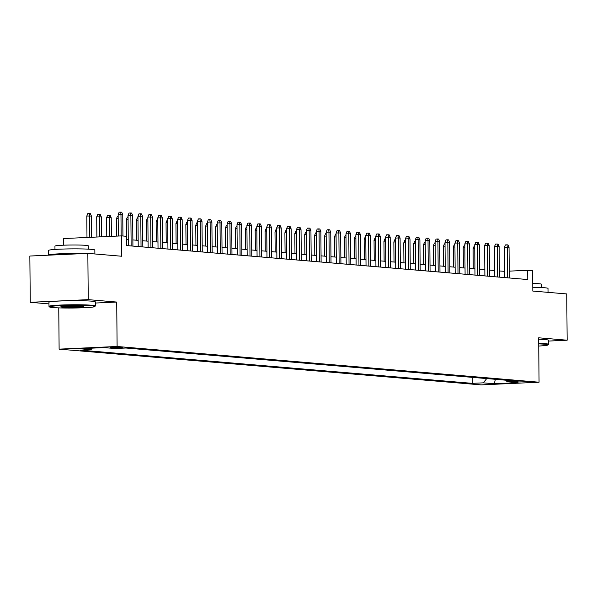 <?xml version="1.0" encoding="UTF-8"?>
<svg xmlns="http://www.w3.org/2000/svg" width="597" height="597" viewBox="0 0 597 597"><rect width="100%" height="100%" fill="white"/><g stroke="black" fill="none" stroke-linecap="round" stroke-linejoin="round"><path stroke-width="0.9" d="M527.218 381.729L516.271 382.005L527.218 381.729M59.118 349.141L481.07 384.886L539.061 382.214L117.109 346.476L59.118 349.141L58.76 307.888M95.311 303.037L116.721 302.052L88.244 299.642L30.253 302.313L48.961 303.895M30.253 302.313L29.85 256.038L87.841 253.374L121.766 256.247L121.587 235.89L63.595 238.554L63.655 245.195M548.464 341.074L567.15 340.208L566.747 293.94L532.822 291.067L532.643 270.71L527.688 270.292L509.248 271.135M88.244 299.642L87.841 253.374M121.587 235.89L126.542 236.308L126.616 245.561L527.77 279.545L527.688 270.292M110.146 347.685L122.937 347.596L110.146 347.327M505.741 380.192L507.122 381.744L518.092 381.237L125.855 348.014L114.885 348.521L103.982 347.596L80.162 348.693L91.057 349.611L80.088 350.118L472.324 383.349L483.294 382.841L486.734 378.58M507.122 381.744L518.017 382.67L494.197 383.767L483.294 382.841M116.721 302.052L117.109 346.476M567.15 340.208L538.673 337.798L539.061 382.214M504.652 271.351L499.353 270.963M494.741 270.568L489.443 270.12M484.839 269.732L479.54 269.284M474.936 268.889L469.638 268.441M465.026 268.053L459.727 267.605M455.123 267.217L449.825 266.762M445.22 266.374L439.922 265.926M435.317 265.538L430.019 265.09M425.407 264.695L420.109 264.247M415.505 263.859L410.206 263.411M405.602 263.016L400.303 262.568M395.692 262.18L390.393 261.732M385.789 261.344L380.49 260.889M375.886 260.501L370.588 260.053M365.976 259.665L360.678 259.217M356.073 258.822L350.775 258.374M346.17 257.986L340.872 257.538M336.26 257.143L330.969 256.695M326.358 256.307L321.059 255.859M316.455 255.464L311.156 255.016M306.552 254.628L301.254 254.18M296.642 253.792L291.343 253.337M286.739 252.949L281.441 252.501M276.836 252.113L271.538 251.665M266.926 251.27L261.628 250.822M257.023 250.434L251.725 249.986M247.121 249.591L241.822 249.143M237.21 248.755L231.912 248.307M227.308 247.919L222.009 247.464M217.405 247.076L212.107 246.628M207.495 246.24L202.204 245.792M197.592 245.397L192.294 244.949M187.689 244.561L182.391 244.113M177.787 243.718L172.488 243.27M167.876 242.882L162.578 242.434M157.974 242.046L152.675 241.591M148.071 241.203L142.773 240.755M138.161 240.367L132.862 239.919M128.258 239.524L126.564 239.382M504.234 277.545L504.181 271.366M92.251 348.133L91.057 349.611M472.272 377.356L472.324 383.349M494.197 383.767L495.435 379.319M121.154 235.905L120.967 214.457L118.146 214.592L119.146 212.189L120.713 212.114L120.967 214.457L122.751 214.607L122.937 236.002M118.146 214.592L118.333 236.039M120.713 212.114L121.706 212.196L122.751 214.607M86.796 216.032L87.796 213.629L89.363 213.554L90.356 213.644L91.401 216.054L86.796 216.032L86.983 237.479M89.363 213.554L89.804 237.352M91.401 216.054L91.587 237.27M91.289 305.813A22.619 1.336 179.5 0 0 65.23 305.485A22.619 1.336 179.5 0 0 49.588 306.97A22.619 1.336 179.5 0 0 53.043 307.574A22.619 1.336 179.5 0 0 77.819 307.94A22.619 1.336 179.5 0 0 94.744 306.574A22.619 1.336 179.5 0 0 91.289 305.813M49.588 306.97L49.029 306.418A23.179 1.366 -0.5 0 1 48.984 306.343A23.179 1.366 -0.5 0 1 65.707 304.88A23.179 1.366 -0.5 0 1 91.751 305.239A23.179 1.366 -0.5 0 1 95.333 305.933A23.179 1.366 -0.5 0 1 95.296 306.015L94.744 306.574M81.722 306.254A11.313 0.664 -0.5 0 1 83.453 306.56A11.313 0.664 -0.5 0 1 75.632 307.298A11.313 0.664 -0.5 0 1 62.603 307.134A11.313 0.664 -0.5 0 1 60.872 306.754A11.313 0.664 -0.5 0 1 69.342 306.074A11.313 0.664 -0.5 0 1 81.722 306.254M62.2 306.462A10.753 0.634 179.5 0 0 63.073 306.56A10.753 0.634 179.5 0 0 73.118 306.761A10.753 0.634 179.5 0 0 82.125 306.291M48.603 255.18A23.179 1.366 -0.5 0 1 48.536 255.076L48.499 250.449A23.179 1.366 -0.5 0 1 65.222 248.986A23.179 1.366 -0.5 0 1 91.266 249.345A23.179 1.366 -0.5 0 1 94.848 250.046L94.886 253.971M48.536 255.076A23.179 1.366 -0.5 0 1 83.229 253.583M54.976 249.442L54.946 246.136A16.686 0.985 -0.5 0 1 66.991 245.083A16.686 0.985 -0.5 0 1 85.744 245.337A16.686 0.985 -0.5 0 1 88.319 245.845L88.349 249.15M48.984 306.343L48.947 302.269A23.179 1.366 -0.5 0 1 65.677 300.806A23.179 1.366 -0.5 0 1 91.714 301.164A23.179 1.366 -0.5 0 1 95.304 301.866L95.333 305.933M60.484 254.628A12.604 0.746 -0.5 0 1 71.356 254.128M538.748 346.036A22.619 1.336 179.5 0 0 547.897 344.962A22.619 1.336 179.5 0 0 544.442 344.2A22.619 1.336 179.5 0 0 538.725 343.887M538.718 343.29A23.179 1.366 -0.5 0 1 544.904 343.626A23.179 1.366 -0.5 0 1 548.486 344.32A23.179 1.366 -0.5 0 1 548.449 344.402L547.897 344.962M532.785 287.276A23.179 1.366 -0.5 0 1 544.419 287.732A23.179 1.366 -0.5 0 1 548.001 288.426L548.039 292.358M532.755 283.441A16.686 0.985 -0.5 0 1 538.897 283.724A16.686 0.985 -0.5 0 1 541.479 284.232L541.501 287.538M538.688 339.223A23.179 1.366 -0.5 0 1 544.867 339.551A23.179 1.366 -0.5 0 1 548.456 340.253L548.486 344.32M131.139 245.942L130.87 215.301L128.049 215.427L129.049 213.025L130.616 212.957L130.87 215.301L132.653 215.45L132.922 246.091M128.049 215.427L128.31 245.703M130.616 212.957L131.609 213.039L132.653 215.45M141.041 246.785L140.773 216.136L137.952 216.263L138.952 213.868L140.519 213.793L140.773 216.136L142.556 216.286L142.825 246.934M137.952 216.263L138.22 246.546M140.519 213.793L141.511 213.875L142.556 216.286M150.944 247.621L150.683 216.972L147.855 217.107L148.862 214.704L150.429 214.629L150.683 216.972L152.459 217.129L152.728 247.77M147.855 217.107L148.123 247.382M150.429 214.629L151.422 214.719L152.459 217.129M160.854 248.464L160.586 217.815L157.765 217.942L158.765 215.547L160.332 215.472L160.586 217.815L162.369 217.965L162.638 248.613M157.765 217.942L158.026 248.225M160.332 215.472L161.324 215.554L162.369 217.965M96.699 216.868L97.707 214.465L99.274 214.398L100.266 214.48L101.303 216.89L96.699 216.868L96.878 237.024M99.274 214.398L99.699 236.897M101.303 216.89L101.483 236.815M106.609 217.711L107.609 215.308L109.176 215.233L110.169 215.316L111.214 217.733L106.609 217.711L106.773 236.569M109.176 215.233L109.594 236.442M111.214 217.733L111.378 236.36M118.176 218.472L116.512 218.547L116.669 236.113M116.512 218.547L117.512 216.144L118.154 216.114M128.079 219.308L126.415 219.39L126.594 239.382M126.415 219.39L127.422 216.987L128.064 216.957M170.757 249.3L170.488 218.651L167.667 218.786L168.667 216.383L170.235 216.308L170.488 218.651L172.272 218.808L172.54 249.449M167.667 218.786L167.936 249.061M170.235 216.308L171.227 216.398L172.272 218.808M137.989 220.151L136.325 220.226L136.497 240.225M136.325 220.226L137.325 217.823L137.967 217.793M180.66 250.136L180.391 219.495L177.57 219.621L178.578 217.218L180.145 217.151L180.391 219.495L182.175 219.644L182.443 250.292M177.57 219.621L177.839 249.897M180.145 217.151L181.13 217.233L182.175 219.644M190.57 250.979L190.301 220.33L187.48 220.465L188.48 218.062L190.047 217.987L190.301 220.33L192.085 220.48L192.346 251.128M187.48 220.465L187.742 250.74M190.047 217.987L191.04 218.069L192.085 220.48M200.473 251.815L200.204 221.174L197.383 221.3L198.383 218.898L199.95 218.83L200.204 221.174L201.987 221.323L202.256 251.971M197.383 221.3L197.644 251.576M199.95 218.83L200.943 218.912L201.987 221.323M210.375 252.658L210.107 222.009L207.286 222.144L208.293 219.741L209.86 219.666L210.107 222.009L211.89 222.159L212.159 252.807M207.286 222.144L207.555 252.419M209.86 219.666L210.845 219.748L211.89 222.159M220.278 253.494L220.017 222.853L217.196 222.98L218.196 220.577L219.763 220.502L220.017 222.853L221.8 223.002L222.062 253.643M217.196 222.98L217.457 253.255M219.763 220.502L220.756 220.591L221.8 223.002M147.892 220.987L146.228 221.062L146.399 241.061M146.228 221.062L147.228 218.666L147.869 218.636M157.795 221.83L156.13 221.905L156.31 241.904M156.13 221.905L157.138 219.502L157.78 219.472M167.705 222.666L166.041 222.741L166.212 242.74M166.041 222.741L167.041 220.345L167.682 220.315M177.607 223.502L175.943 223.584L176.115 243.576M175.943 223.584L176.943 221.181L177.585 221.151M187.51 224.345L185.846 224.42L186.025 244.419M185.846 224.42L186.854 222.017L187.488 221.987M230.188 254.337L229.92 223.688L227.099 223.815L228.099 221.42L229.666 221.345L229.92 223.688L231.703 223.838L231.972 254.486M227.099 223.815L227.36 254.098M229.666 221.345L230.658 221.427L231.703 223.838M197.42 225.181L195.756 225.263L195.928 245.255M195.756 225.263L196.756 222.86L197.398 222.83M240.091 255.173L239.822 224.524L237.002 224.659L238.009 222.256L239.576 222.181L239.822 224.524L241.606 224.681L241.875 255.322M237.002 224.659L237.27 254.934M239.576 222.181L240.561 222.271L241.606 224.681M207.323 226.024L205.659 226.099L205.831 246.098M205.659 226.099L206.659 223.696L207.301 223.666M249.994 256.009L249.733 225.367L246.912 225.494L247.912 223.091L249.479 223.024L249.733 225.367L251.509 225.517L251.777 256.165M246.912 225.494L247.173 255.77M249.479 223.024L250.471 223.106L251.509 225.517M217.226 226.86L215.562 226.935L215.741 246.934M215.562 226.935L216.562 224.539L217.204 224.509M259.904 256.852L259.635 226.203L256.814 226.338L257.814 223.935L259.382 223.86L259.635 226.203L261.419 226.36L261.687 257.001M256.814 226.338L257.076 256.613M259.382 223.86L260.374 223.942L261.419 226.36M227.129 227.703L225.465 227.778L225.644 247.777M225.465 227.778L226.472 225.375L227.114 225.345M269.807 257.688L269.538 227.047L266.717 227.173L267.717 224.77L269.284 224.703L269.538 227.047L271.322 227.196L271.59 257.844M266.717 227.173L266.986 257.449M269.284 224.703L270.277 224.785L271.322 227.196M237.039 228.539L235.375 228.614L235.546 248.613M235.375 228.614L236.375 226.218L237.016 226.188M279.709 258.531L279.441 227.882L276.62 228.017L277.627 225.614L279.195 225.539L279.441 227.882L281.224 228.032L281.493 258.68M276.62 228.017L276.889 258.292M279.195 225.539L280.18 225.621L281.224 228.032M246.942 229.382L245.277 229.457L245.449 249.456M245.277 229.457L246.277 227.054L246.919 227.024M289.62 259.367L289.351 228.726L286.53 228.852L287.53 226.45L289.097 226.382L289.351 228.726L291.135 228.875L291.403 259.516M286.53 228.852L286.791 259.128M289.097 226.382L290.09 226.464L291.135 228.875M299.522 260.21L299.254 229.561L296.433 229.688L297.433 227.293L299 227.218L299.254 229.561L301.037 229.711L301.306 260.359M296.433 229.688L296.694 259.971M299 227.218L299.993 227.3L301.037 229.711M309.425 261.046L309.156 230.397L306.336 230.532L307.343 228.129L308.91 228.054L309.156 230.397L310.94 230.554L311.209 261.195M306.336 230.532L306.604 260.807M308.91 228.054L309.895 228.144L310.94 230.554M319.335 261.889L319.067 231.24L316.246 231.367L317.246 228.972L318.813 228.897L319.067 231.24L320.85 231.39L321.111 262.038M316.246 231.367L316.507 261.643M318.813 228.897L319.805 228.979L320.85 231.39M329.238 262.725L328.969 232.076L326.149 232.211L327.149 229.808L328.716 229.733L328.969 232.076L330.753 232.233L331.022 262.874M326.149 232.211L326.41 262.486M328.716 229.733L329.708 229.823L330.753 232.233M339.141 263.561L338.872 232.92L336.051 233.046L337.059 230.643L338.626 230.576L338.872 232.92L340.656 233.069L340.924 263.717M336.051 233.046L336.32 263.322M338.626 230.576L339.611 230.658L340.656 233.069M349.044 264.404L348.782 233.755L345.962 233.89L346.961 231.487L348.529 231.412L348.782 233.755L350.566 233.905L350.827 264.553M345.962 233.89L346.223 264.165M348.529 231.412L349.521 231.494L350.566 233.905M358.954 265.24L358.685 234.599L355.864 234.725L356.864 232.323L358.431 232.255L358.685 234.599L360.469 234.748L360.737 265.396M355.864 234.725L356.125 265.001M358.431 232.255L359.424 232.337L360.469 234.748M368.856 266.083L368.588 235.434L365.767 235.561L366.767 233.166L368.334 233.091L368.588 235.434L370.371 235.584L370.64 266.232M365.767 235.561L366.036 265.844M368.334 233.091L369.327 233.173L370.371 235.584M378.759 266.919L378.498 236.278L375.67 236.405L376.677 234.002L378.244 233.927L378.498 236.278L380.274 236.427L380.543 267.068M375.67 236.405L375.938 266.68M378.244 233.927L379.237 234.017L380.274 236.427M388.669 267.762L388.401 237.113L385.58 237.24L386.58 234.845L388.147 234.77L388.401 237.113L390.184 237.263L390.453 267.911M385.58 237.24L385.841 267.523M388.147 234.77L389.14 234.852L390.184 237.263M398.572 268.598L398.303 237.949L395.483 238.084L396.483 235.681L398.05 235.606L398.303 237.949L400.087 238.106L400.356 268.747M395.483 238.084L395.751 268.359M398.05 235.606L399.042 235.696L400.087 238.106M408.475 269.434L408.206 238.793L405.385 238.919L406.393 236.516L407.96 236.449L408.206 238.793L409.99 238.942L410.258 269.59M405.385 238.919L405.654 269.195M407.96 236.449L408.945 236.531L409.99 238.942M418.385 270.277L418.116 239.628L415.296 239.763L416.296 237.36L417.863 237.285L418.116 239.628L419.9 239.778L420.169 270.426M415.296 239.763L415.557 270.038M417.863 237.285L418.855 237.367L419.9 239.778M428.288 271.113L428.019 240.472L425.198 240.598L426.198 238.196L427.765 238.128L428.019 240.472L429.803 240.621L430.071 271.269M425.198 240.598L425.46 270.874M427.765 238.128L428.758 238.21L429.803 240.621M438.191 271.956L437.922 241.307L435.101 241.442L436.108 239.039L437.676 238.964L437.922 241.307L439.705 241.457L439.974 272.105M435.101 241.442L435.37 271.717M437.676 238.964L438.661 239.046L439.705 241.457M448.101 272.792L447.832 242.151L445.011 242.278L446.011 239.875L447.578 239.807L447.832 242.151L449.616 242.3L449.877 272.941M445.011 242.278L445.272 272.553M447.578 239.807L448.571 239.89L449.616 242.3M458.003 273.635L457.735 242.986L454.914 243.113L455.914 240.718L457.481 240.643L457.735 242.986L459.518 243.136L459.787 273.784M454.914 243.113L455.175 273.396M457.481 240.643L458.474 240.725L459.518 243.136M256.844 230.218L255.18 230.293L255.359 250.292M255.18 230.293L256.188 227.89L256.829 227.86M266.755 231.054L265.09 231.136L265.262 251.128M265.09 231.136L266.09 228.733L266.732 228.703M276.657 231.897L274.993 231.972L275.165 251.971M274.993 231.972L275.993 229.569L276.635 229.539M286.56 232.733L284.896 232.815L285.075 252.807M284.896 232.815L285.903 230.412L286.545 230.382M296.47 233.576L294.806 233.651L294.978 253.65M294.806 233.651L295.806 231.248L296.448 231.218M306.373 234.412L304.709 234.487L304.88 254.486M304.709 234.487L305.709 232.091L306.351 232.061M316.276 235.255L314.612 235.33L314.791 255.329M314.612 235.33L315.612 232.927L316.253 232.897M326.186 236.091L324.522 236.166L324.693 256.165M324.522 236.166L325.522 233.763L326.163 233.74M336.089 236.927L334.424 237.009L334.596 257.001M334.424 237.009L335.424 234.606L336.066 234.576M345.991 237.77L344.327 237.845L344.499 257.844M344.327 237.845L345.327 235.442L345.969 235.412M355.894 238.606L354.23 238.688L354.409 258.68M354.23 238.688L355.237 236.285L355.879 236.255M365.804 239.449L364.14 239.524L364.312 259.523M364.14 239.524L365.14 237.121L365.782 237.091M375.707 240.285L374.043 240.36L374.215 260.359M374.043 240.36L375.043 237.964L375.685 237.934M385.61 241.128L383.946 241.203L384.125 261.202M383.946 241.203L384.953 238.8L385.595 238.77M395.52 241.964L393.856 242.039L394.027 262.038M393.856 242.039L394.856 239.643L395.498 239.613M405.423 242.8L403.759 242.882L403.93 262.881M403.759 242.882L404.759 240.479L405.4 240.449M415.325 243.643L413.661 243.718L413.84 263.717M413.661 243.718L414.669 241.315L415.311 241.285M425.236 244.479L423.572 244.561L423.743 264.553M423.572 244.561L424.571 242.158L425.213 242.128M467.906 274.471L467.638 243.822L464.817 243.957L465.824 241.554L467.391 241.479L467.638 243.822L469.421 243.979L469.69 274.62M464.817 243.957L465.085 274.232M467.391 241.479L468.376 241.569L469.421 243.979M477.809 275.314L477.548 244.666L474.727 244.792L475.727 242.389L477.294 242.322L477.548 244.666L479.324 244.815L479.592 275.463M474.727 244.792L474.988 275.068M477.294 242.322L478.287 242.404L479.324 244.815M487.719 276.15L487.451 245.501L484.63 245.636L485.63 243.233L487.197 243.158L487.451 245.501L489.234 245.658L489.503 276.299M484.63 245.636L484.891 275.911M487.197 243.158L488.189 243.24L489.234 245.658M497.622 276.986L497.353 246.345L494.532 246.471L495.532 244.069L497.1 244.001L497.353 246.345L499.137 246.494L499.405 277.142M494.532 246.471L494.801 276.747M497.1 244.001L498.092 244.083L499.137 246.494M507.525 277.829L507.256 247.18L504.435 247.315L505.443 244.912L507.01 244.837L507.256 247.18L509.04 247.33L509.308 277.978M504.435 247.315L504.704 277.59M507.01 244.837L507.995 244.919L509.04 247.33M435.138 245.322L433.474 245.397L433.646 265.396M433.474 245.397L434.474 242.994L435.116 242.964M445.041 246.158L443.377 246.233L443.556 266.232M443.377 246.233L444.377 243.837L445.019 243.807M454.944 247.001L453.28 247.076L453.459 267.075M453.28 247.076L454.287 244.673L454.929 244.643M464.854 247.837L463.19 247.912L463.362 267.911M463.19 247.912L464.19 245.516L464.832 245.486M474.757 248.68L473.093 248.755L473.264 268.754M473.093 248.755L474.093 246.352L474.734 246.322M112.326 347.185L112.326 347.872"/></g></svg>
